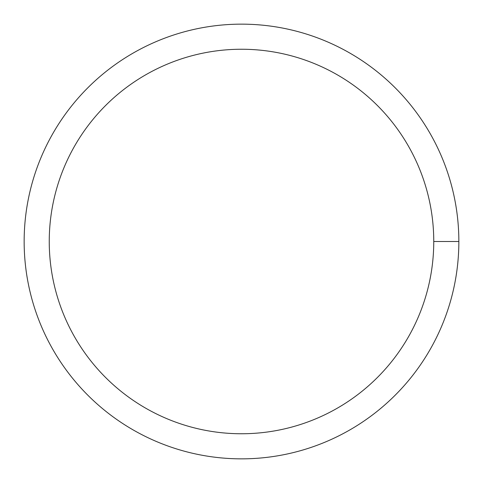 <?xml version="1.0" encoding="UTF-8"?>
<svg xmlns="http://www.w3.org/2000/svg" width="483" height="483" viewBox="0 0 483 483"><rect width="100%" height="100%" fill="white"/><g stroke="black" fill="none" stroke-linecap="round" stroke-linejoin="round"><path stroke-width="0.72" d="M49.248 241.5A192.252 192.252 0 0 1 337.629 75.004A192.252 192.252 0 0 1 337.629 407.996A192.252 192.252 0 0 1 49.248 241.5M24.15 241.5A217.35 217.35 0 0 1 350.175 53.269A217.35 217.35 0 0 1 350.175 429.731A217.35 217.35 0 0 1 24.15 241.5M458.85 241.5L433.752 241.5"/></g></svg>
